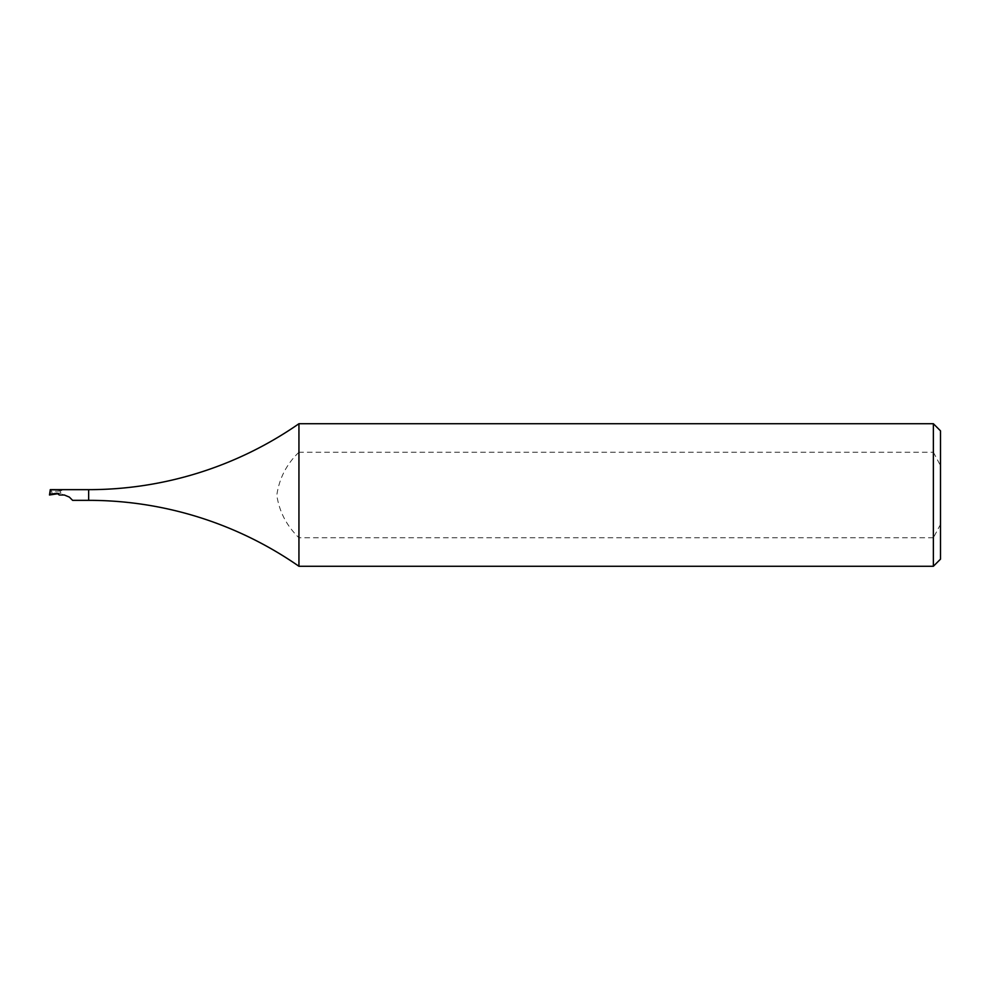 <?xml version="1.0" encoding="UTF-8"?>
<svg xmlns="http://www.w3.org/2000/svg" width="990" height="990" viewBox="0 0 990 990"><rect width="100%" height="100%" fill="white"/><g stroke="black" fill="none" stroke-linecap="round" stroke-linejoin="round"><path stroke-width="0.74" stroke-dasharray="4.95 3.71" d="M940.5 559.152L940.5 524.391L933.372 537.768L933.372 566.28M933.372 423.72L933.372 452.232L298.943 452.232L298.943 423.72M298.943 452.232C286.642 464.001 279.254 478.306 276.792 495.161C279.242 511.644 286.63 525.851 298.943 537.768L933.372 537.768M298.943 566.28L298.943 537.768M59.252 495L63.15 495L61.665 493.243L61.665 489.654L50.267 489.654M64.313 495L63.15 495M50.094 490.112L61.157 490.112L60.303 491.003L60.563 493.28L58.645 493.614M60.303 491.003L51.727 491.349L52.26 494.703M50.082 490.149L51.727 491.349M57.754 493.181L60.563 493.28M72.604 500.346L69.35 497.091M940.5 524.391L940.5 430.848M933.372 452.232L940.5 465.609M88.654 500.346L88.654 489.654M57.408 493.156L61.231 493.156"/><path stroke-width="1.49" d="M940.5 430.848L940.5 559.152L933.372 566.28L933.372 423.72L940.5 430.848M933.372 423.72L298.943 423.72L298.943 566.28L933.372 566.28M298.943 423.72A368.292 368.292 0 0 1 88.654 489.654L88.654 500.346A368.292 368.292 0 0 1 298.943 566.28M88.654 489.654L50.28 489.654L50.069 494.319L57.061 493.181L59.252 495L64.313 495L69.35 497.091L72.604 500.346L88.654 500.346M58.645 493.614L49.5 494.988L50.28 489.654M49.5 494.988L50.069 494.319M69.35 497.091L64.313 495"/></g></svg>
